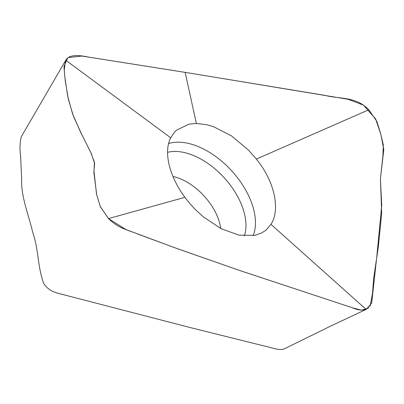 <?xml version="1.0" encoding="UTF-8"?>
<svg xmlns="http://www.w3.org/2000/svg" width="404" height="404" viewBox="0 0 404 404"><rect width="100%" height="100%" fill="white"/><g stroke="black" fill="none" stroke-linecap="round" stroke-linejoin="round"><path stroke-width="0.61" d="M65.382 60.837L64.231 70.503L65.246 80.618L68.301 99.02L73.452 116.302L81.578 134.067L91.218 153.358L94.617 163.383L93.874 172.437L96.687 194.657L100.379 206.818L108.499 218.589C118.832 228.846 128.997 230.204 138.138 234.199L178.083 248.945L240.557 270.786L352.298 307.737C357.5 310.075 362.105 310.636 366.115 309.419L371.685 303.116L376.765 256.888L381.714 205.399L380.437 178.805L382.911 155.893L383.34 145.056L380.543 133.295L376.831 121.352L368.791 109.777C355.843 96.102 339.602 99.323 325.104 95.395L185.143 72.361L87.895 56.994C78.911 55.055 69.044 54.308 65.756 60.216L21.372 136.592C19.841 142.284 19.579 148.748 20.599 155.974L21.7 179.891C20.862 195.905 28.628 214.943 32.83 232.714C38.87 250.323 37.309 265.696 43.677 283.356C49.414 292.567 58.903 293.304 66.079 295.364L189.688 327.422L263.65 345.859C270.852 347.127 279.548 351.354 284.966 348.531L331.088 325.871L366.433 309.277M184.87 197.344C169.357 176.174 163.327 152.237 170.7 137.789L174.695 131.921L176.417 130.224L188.91 124.18L196.364 123.467L206.828 124.735L213.66 126.735L231.76 136.062L248.702 150.328L256.353 159.085C274.654 181.406 280.563 209.656 270.958 224.346L266.741 229.442L265.221 230.714L261.287 233.159L254.757 235.386L238.946 235.138L221.119 228.694L203.308 216.837L195.157 209.348L189.829 203.55L184.87 197.344L108.499 218.589L100.243 206.505L96.521 194.036L94.016 171.513L94.415 162.15L90.491 151.803L80.583 132.189L72.644 114.1L67.715 96.309L64.852 77.083L63.973 66.453L67.645 58.141M68.478 57.54L81.825 56.05L190.764 73.265L347.975 99.263L363.519 105.166L375.669 119.013L380.886 134.542L383.8 149.647L380.432 178.78L381.679 213.337L378.326 246.849L373.68 278.27L372.513 293.269L370.135 306.202M369.175 307.343L368.63 307.853M368.105 308.272L361.595 310.171L353.606 308.166L239.415 270.397L174.356 247.596L125.826 229.507L108.499 218.589M170.7 137.789L65.756 60.216M270.958 224.346L366.115 309.419M185.143 72.361L196.364 123.467M256.353 159.085L368.791 109.777M172.993 176.472A46.147 27.321 -132.5 0 1 173.629 176.619A46.147 27.321 -132.5 0 1 220.71 228.482M168.604 143.556A64.938 38.446 -132.5 0 1 188.784 143.506A64.938 38.446 -132.5 0 1 240.501 181.81A64.938 38.446 -132.5 0 1 253.156 235.673M167.574 152.328A59.59 35.279 -132.5 0 1 184.779 152.646A59.59 35.279 -132.5 0 1 231.608 186.916A59.59 35.279 -132.5 0 1 244.334 235.911"/></g></svg>
